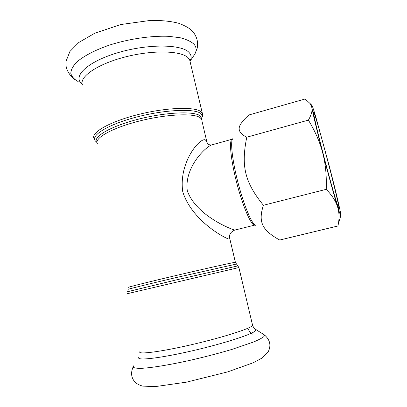 <?xml version="1.0" encoding="UTF-8"?>
<svg xmlns="http://www.w3.org/2000/svg" width="407" height="407" viewBox="0 0 407 407"><rect width="100%" height="100%" fill="white"/><g stroke="black" fill="none" stroke-linecap="round" stroke-linejoin="round"><path stroke-width="0.61" d="M207.356 143.3L206.858 141.722L205.535 140.033C200.819 136.538 178.439 161.645 182.748 191.763C191.926 220.767 224.72 238.11 228.958 239.107L229.787 238.629L235.388 262.312L234.473 262.434C229.746 263.197 202.61 269.256 174.44 275.89C146.24 282.529 126.058 287.607 128.266 287.434M229.792 238.624C228.81 234.844 230.469 231.995 234.763 230.067C232.88 229.909 196.276 216.163 187.301 190.756C184.122 167.872 205.026 147.298 211.63 144.933C209.549 144.912 208.394 144.638 208.16 144.103C207.468 143.742 207.026 142.949 206.822 141.722L201.897 120.762M314.041 112.887L313.594 112.011C312.5 110.546 317.694 133.033 324.984 160.734C332.265 188.441 338.797 210.572 339.031 208.76C340.099 206.822 318.02 122.207 314.041 112.887M311.859 107.606C313.273 115.217 316.9 130.357 322.736 153.032C328.2 174.16 334.274 196.143 337.642 207.097L340.705 215.939C341.173 216.565 340.913 214.52 339.931 209.809C337.83 199.949 334.32 185.541 329.411 166.58L316.168 118.218C313.283 108.455 311.731 104.029 311.523 104.935L311.859 107.606L310.19 103.632L305.133 98.987L248.947 114.962C245.584 117.949 243.137 120.558 241.605 122.787C237.108 128.505 238.823 133.313 246.759 137.21C240.964 166.209 244.693 182.127 263.415 205.27C257.916 222.242 262.398 230.052 278.561 239.402L279.741 240.028L337.927 225.992L338.222 224.532C339.453 218.244 339.26 212.429 337.642 207.097C335.973 201.414 332.173 195.492 326.236 189.331C326.709 175.834 325.544 163.736 322.736 153.032C319.978 142.302 315.201 131.334 308.394 120.121C311.35 114.988 312.51 110.816 311.859 107.606M326.236 189.331L263.415 205.27M308.394 120.121L246.759 137.21M238.009 265.868L175.325 280.128L127.386 291.758M127.305 293.701L238.899 267.557M128.149 289.377C126.089 289.586 146.561 284.513 175 277.828L236.335 264.077M252.442 324.684L252.594 325.33L251.826 326.139C247.593 329.578 219.556 338.303 189.718 345.111C159.854 351.943 137.993 354.645 139.759 351.796M235.409 262.403L238.894 267.526L252.594 325.33C253.515 327.64 254.645 329.065 255.978 329.604L255.225 331.003C250.91 334.9 219.866 344.693 187.912 351.801C155.917 358.949 134.666 360.877 139.219 356.99M97.349 143.564C94.022 138.182 112.434 127.778 139.693 120.945C166.911 114.062 194.358 112.988 200.275 117.796L201.511 119.134L201.958 119.012L200.325 115.934C194.246 110.872 165.206 112.129 137.245 119.48C109.229 126.77 91.789 137.556 97.049 142.709M201.73 120.055L202.07 118.646M96.306 141.753C88.863 136.823 105.311 125.509 134.463 117.613C163.543 109.656 194.699 108.191 200.992 113.614L202.645 116.809L202.299 113.156L201.043 111.747C194.943 106.512 166.392 107.397 138.029 114.576C109.625 121.698 90.517 132.748 94.032 138.553M201.964 118.839L201.582 119.439M202.717 114.886L189.677 59.915L188.309 57.982C181.766 50.677 153.113 49.715 125.117 56.98C97.07 64.164 78.632 77.177 82.555 85.043M190.232 62.246L189.677 59.915L189.988 59.676C190.359 59.458 190.39 59.931 190.084 61.091C191.738 57.931 191.422 55.093 189.153 52.579C182.031 44.129 147.858 43.63 117.42 52.829C86.9 61.93 71.998 76.796 82.209 83.99M211.64 144.933L232.229 139.209C228.79 139.749 230.738 160.195 236.986 183.872C243.193 207.555 251.551 226.317 254.807 225.096L255.092 225.066M255.627 225.305C252.075 224.654 244.159 206.11 238.243 183.542C232.29 160.979 230.067 140.944 232.84 138.629M263.415 334.305L264.489 334.981L263.828 336.665C261.95 338.12 258.526 339.901 253.546 342.007L232.219 349.313C218.569 353.378 203.963 357.173 188.39 360.699C168.274 365.104 150.895 367.877 141.204 368.34C136.986 368.391 134.356 368.03 133.313 367.256L133.872 365.613M255.133 329.07L264.489 334.981C270.136 339.931 271.342 345.604 268.106 352.004L262.291 357.926L253.154 362.79L227.762 371.866L186.559 382.142L154.996 386.65L142.623 386.085C138.655 385.007 135.806 383.297 134.091 380.952C131.125 376.958 130.82 372.217 133.181 366.732M192.837 57.082L194.785 54.197C196.769 50.514 196.515 47.187 194.022 44.221C191.046 41.494 186.406 39.326 180.092 37.724L168.656 36.325C151.328 35.567 128.678 38.894 109.066 45.228C94.775 50.198 83.41 56.207 76.562 62.24C72.843 66.219 70.93 69.933 70.813 73.387C71.703 76.602 74.155 79.324 78.164 81.553M80.713 82.606L82.082 83.069M189.764 60.277L190.267 59.809M234.768 230.067L254.807 225.096M232.229 139.209L232.489 139.097M311.523 104.935L310.19 103.632M340.705 215.939L338.222 224.532M253.027 334.376L251.47 333.308C250.208 332.407 248.967 330.738 247.746 328.307M74.527 79.36C70.976 77.04 66.651 70.757 66.087 66.066L66.066 61.182L69.923 51.486L78.841 42.445L94.775 33.232L120.828 24.527L150.941 20.35C162.378 20.35 171.769 21.362 179.105 23.397C184.859 25.672 188.95 27.935 191.371 30.184L194.271 33.527C197.42 38.477 198.357 43.508 197.08 48.626L194.785 54.197L190.094 61.126"/></g></svg>
